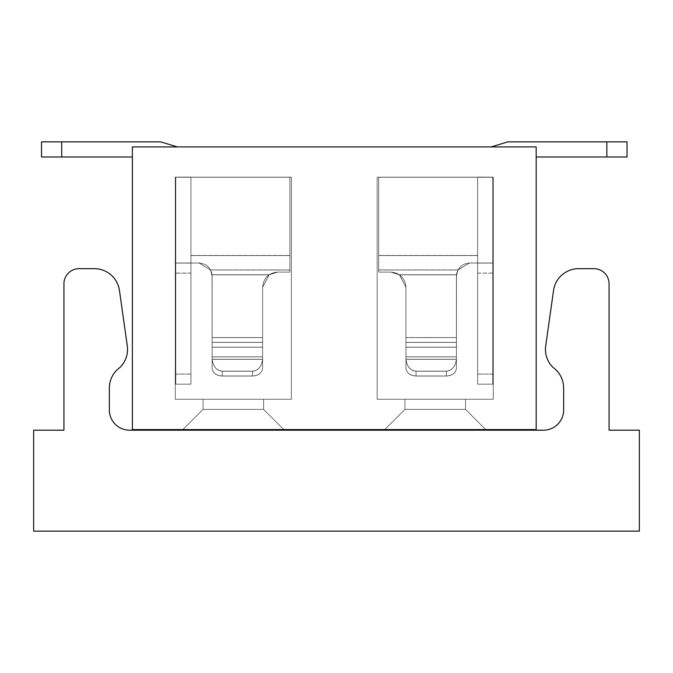 <?xml version="1.0" encoding="UTF-8"?>
<svg xmlns="http://www.w3.org/2000/svg" width="673" height="673" viewBox="0 0 673 673"><rect width="100%" height="100%" fill="white"/><g stroke="black" fill="none" stroke-linecap="round" stroke-linejoin="round"><path stroke-width="0.5" stroke-dasharray="3.37 2.52" d="M109.363 410L109.363 388.027A25.238 25.238 0 0 1 119.197 368.03L120.021 367.399A25.238 25.238 0 0 0 127.29 345.905L119.458 290.475A25.355 25.355 0 0 0 94.355 268.67L79.078 268.67A15.143 15.143 0 0 0 63.935 283.813L63.935 430.19L33.65 430.19L33.65 531.14L639.35 531.14L639.35 430.19L609.065 430.19L609.065 283.813A15.143 15.143 0 0 0 593.923 268.67L578.645 268.67A25.355 25.355 0 0 0 553.543 290.475L545.71 345.905A25.238 25.238 0 0 0 552.979 367.399L553.803 368.03A25.238 25.238 0 0 1 563.638 388.027L563.638 410A20.19 20.19 0 0 1 543.447 430.19L129.553 430.19A20.19 20.19 0 0 1 109.363 410M485.704 429.567L384.754 429.567L485.704 429.567L384.754 429.567L485.704 429.567L384.754 429.567L485.704 429.567L384.754 429.567L485.704 429.567L465.514 409.377L404.944 409.377L384.754 429.567L485.704 429.567L465.514 409.377L485.704 429.567L465.514 409.377L404.944 409.377L384.754 429.567L485.704 429.567L384.754 429.567L485.704 429.567L384.754 429.567L485.704 429.567L465.514 409.377L485.704 429.567L465.514 409.377L404.944 409.377L465.514 409.377L485.704 429.567L465.514 409.377L465.514 399.282L404.944 399.282L465.514 399.282L465.514 409.377L465.514 399.282L465.514 409.377L465.514 399.282L404.944 399.282L465.514 399.282L465.514 409.377L485.704 429.567L384.754 429.567L485.704 429.567L465.514 409.377L404.944 409.377L384.754 429.567L485.704 429.567L384.754 429.567L404.944 409.377L465.514 409.377L485.704 429.567L465.514 409.377L404.944 409.377L384.754 429.567L404.944 409.377L465.514 409.377L485.704 429.567L465.514 409.377L404.944 409.377L404.944 399.282L465.514 399.282L404.944 399.282L465.514 399.282L404.944 399.282L465.514 399.282L404.944 399.282L465.514 399.282L404.944 399.282L465.514 399.282L465.514 409.377L465.514 399.282L465.514 409.377L465.514 399.282L465.514 409.377L465.514 399.282L465.514 409.377L404.944 409.377L404.944 399.282L465.514 399.282L404.944 399.282L404.944 409.377L404.944 399.282L404.944 409.377L404.944 399.282L404.944 409.377L404.944 399.282L404.944 409.377L465.514 409.377L485.704 429.567L465.514 409.377L465.514 399.282L465.514 409.377L404.944 409.377L384.754 429.567L404.944 409.377L465.514 409.377L485.704 429.567M283.804 429.567L182.854 429.567L283.804 429.567L182.854 429.567L283.804 429.567L182.854 429.567L283.804 429.567L182.854 429.567L203.044 409.377L182.854 429.567L203.044 409.377L263.614 409.377L283.804 429.567L182.854 429.567L203.044 409.377L263.614 409.377L283.804 429.567L182.854 429.567L283.804 429.567L182.854 429.567L283.804 429.567L263.614 409.377L203.044 409.377L182.854 429.567L283.804 429.567L263.614 409.377L283.804 429.567L182.854 429.567L203.044 409.377L263.614 409.377L283.804 429.567L263.614 409.377L203.044 409.377L182.854 429.567L203.044 409.377L203.044 399.282L263.614 399.282L263.614 409.377L283.804 429.567L263.614 409.377L203.044 409.377L203.044 399.282L263.614 399.282L203.044 399.282L263.614 399.282L203.044 399.282L263.614 399.282L263.614 409.377L263.614 399.282L203.044 399.282L263.614 399.282L263.614 409.377L263.614 399.282L203.044 399.282L263.614 399.282L203.044 399.282L203.044 409.377L203.044 399.282L203.044 409.377L203.044 399.282L203.044 409.377L203.044 399.282L263.614 399.282L203.044 399.282L203.044 409.377L203.044 399.282L203.044 409.377L182.854 429.567L203.044 409.377L263.614 409.377L263.614 399.282L263.614 409.377L283.804 429.567L263.614 409.377L203.044 409.377L182.854 429.567L283.804 429.567L263.614 409.377L203.044 409.377L263.614 409.377L283.804 429.567L263.614 409.377L203.044 409.377L182.854 429.567L203.044 409.377L263.614 409.377L283.804 429.567L263.614 409.377L203.044 409.377L203.044 399.282L203.044 409.377L203.044 399.282L263.614 399.282L263.614 409.377L263.614 399.282L263.614 409.377L203.044 409.377L203.044 399.282L203.044 409.377L263.614 409.377L263.614 399.282L263.614 409.377L263.614 399.282L263.614 409.377L283.804 429.567L182.854 429.567L283.804 429.567L182.854 429.567L203.044 409.377L182.854 429.567L203.044 409.377L203.044 399.282L263.614 399.282L263.614 409.377L283.804 429.567M536.179 429.567L132.379 429.567L132.379 146.907L536.179 146.907L536.179 157.002L536.179 146.907L491.172 146.907L536.179 146.907L536.179 157.002L627.034 157.002L606.844 157.002L627.034 157.002L627.034 141.86L606.844 141.86L627.034 141.86L627.034 157.002L606.844 157.002L627.034 157.002L627.034 141.86L606.844 141.86L627.034 141.86L627.034 157.002L606.844 157.002L627.034 157.002L627.034 141.86L606.844 141.86L627.034 141.86L627.034 157.002L606.844 157.002L627.034 157.002L627.034 141.86L606.844 141.86L627.034 141.86L627.034 157.002L606.844 157.002L627.034 157.002L627.034 141.86L606.844 141.86L627.034 141.86L627.034 157.002L606.844 157.002L627.034 157.002L627.034 141.86L606.844 141.86L627.034 141.86L627.034 157.002L606.844 157.002L627.034 157.002L627.034 141.86L606.844 141.86L627.034 141.86L627.034 157.002L606.844 157.002L627.034 157.002L627.034 141.86L606.844 141.86L627.034 141.86L627.034 157.002L627.034 141.86L606.844 141.86L606.844 157.002L536.179 157.002L536.179 146.907L491.172 146.907L536.179 146.907L536.179 157.002L606.844 157.002L536.179 157.002L536.179 146.907L491.172 146.907L536.179 146.907L536.179 157.002L606.844 157.002L536.179 157.002L536.179 146.907L491.172 146.907L536.179 146.907L491.172 146.907L536.179 146.907L536.179 157.002L606.844 157.002L536.179 157.002L536.179 146.907L491.172 146.907L536.179 146.907L536.179 157.002L606.844 157.002L536.179 157.002L536.179 146.907L491.172 146.907L536.179 146.907L536.179 157.002L606.844 157.002L536.179 157.002L536.179 146.907L491.172 146.907L536.179 146.907L536.179 157.002L606.844 157.002L536.179 157.002L536.179 146.907L491.172 146.907L536.179 146.907L536.179 157.002L606.844 157.002L536.179 157.002L536.179 146.907L536.179 429.567M404.944 409.377L384.754 429.567L404.944 409.377L465.514 409.377L465.514 399.282L404.944 399.282L404.944 409.377L384.754 429.567L404.944 409.377L404.944 399.282L404.944 409.377L404.944 399.282L404.944 409.377L465.514 409.377L404.944 409.377L384.754 429.567L404.944 409.377L404.944 399.282L404.944 409.377L465.514 409.377L465.514 399.282L404.944 399.282L404.944 409.377L384.754 429.567L404.944 409.377L404.944 399.282L465.514 399.282L465.514 409.377L404.944 409.377L384.754 429.567L404.944 409.377M492.771 384.19L477.628 384.19L492.771 384.19L477.628 384.19L492.771 384.19L477.628 384.19L492.771 384.19L477.628 384.19L492.771 384.19L477.628 384.19L492.771 384.19L477.628 384.19L492.771 384.19L477.628 384.19L492.771 384.19L477.628 384.19L492.771 384.19L477.628 384.19L492.771 384.19L492.771 263.067L477.628 263.093L492.771 263.076L477.628 263.093L492.771 263.076L477.628 263.093L492.771 263.076L492.771 177.251L477.628 177.285L477.628 384.19L477.628 263.067L477.628 273.154L477.628 263.067L477.628 273.154L477.628 263.067L477.628 273.154L477.628 263.067L477.628 273.154L477.628 263.067L492.771 263.067L492.771 177.251L477.628 177.285L477.628 255.538L477.628 177.26L378.697 177.26L378.697 269.974L457.96 269.974L469.552 263C462.073 263.715 457.716 267.661 456.496 274.82L399.493 274.82L390.811 272.085L378.697 272.085L378.697 269.974L457.96 269.974L469.552 263L477.628 263L477.628 384.19L477.628 255.513L477.628 263L469.552 263L477.628 263L477.628 177.26L378.697 177.26L378.697 269.974L457.96 269.974L469.552 263L457.993 269.915L456.429 276.123L457.96 269.974L469.552 263L477.628 263L469.552 263C462.073 263.715 457.716 267.661 456.496 274.82L399.493 274.82L390.811 272.085C400.006 272.977 405.053 278.025 405.954 287.228L405.954 337.568L405.954 287.228L405.954 337.568L405.954 287.228L405.954 337.568L405.954 287.228L405.954 337.568L405.954 287.228L405.954 337.568L405.954 287.228L405.954 337.568L405.954 287.228L399.493 274.82L390.811 272.085L399.367 274.735L456.504 274.735C457.766 267.618 462.115 263.707 469.552 263L477.628 263L477.628 255.513L477.628 263L469.552 263L477.628 263L469.552 263L457.993 269.915L456.429 276.123L457.96 269.974L469.552 263L477.628 263L477.628 177.26L378.697 177.26L378.697 269.974L457.96 269.974L469.552 263C462.073 263.715 457.716 267.661 456.496 274.82L399.493 274.82L390.811 272.085L378.697 272.085L378.697 255.538L378.697 269.974L457.96 269.974L469.552 263L477.628 263L469.552 263L477.628 263L477.628 255.513L477.628 263L469.552 263L457.993 269.915L456.429 276.123L457.96 269.974L469.552 263L477.628 263L477.628 177.26L378.697 177.26L378.697 269.974L457.96 269.974L469.552 263L457.993 269.915L456.429 276.123L457.96 269.974L456.429 276.123L457.96 269.974L456.429 276.123L456.496 274.82L399.493 274.82L390.811 272.085C400.006 272.977 405.053 278.025 405.954 287.228C405.053 278.025 400.006 272.977 390.811 272.085L399.367 274.735L456.504 274.735C457.766 267.618 462.115 263.707 469.552 263L477.628 263.025L477.628 255.513L477.628 263L469.552 263L477.628 263L477.628 273.12L477.628 177.26L378.697 177.26L378.697 269.974L457.96 269.974L456.429 276.123L456.429 342.414L405.954 342.414L405.954 287.228L399.367 274.735L456.504 274.735C457.766 267.618 462.115 263.707 469.552 263C462.073 263.715 457.716 267.661 456.496 274.82L399.493 274.82L390.811 272.085L378.697 272.085L378.697 269.974L457.96 269.974L456.504 274.735C457.766 267.618 462.115 263.707 469.552 263L477.628 263L469.552 263L457.993 269.915L456.429 276.123L456.429 337.535L456.496 274.82L399.493 274.82L390.811 272.085C400.006 272.977 405.053 278.025 405.954 287.228L405.954 342.364L456.429 342.364L456.429 276.123L456.429 342.414L405.954 342.414L405.954 356.85L456.429 356.85L456.504 274.735C457.766 267.618 462.115 263.707 469.552 263L477.628 263.025L477.628 255.513L477.628 263L469.552 263L492.771 263.025L492.771 177.125L477.628 177.1L492.771 177.125L492.771 263.008L477.679 263L492.771 263.008L492.771 177.125L477.628 177.1L492.771 177.125L492.771 263.008L477.679 263L492.771 263.008L492.771 177.125L477.628 177.1L492.771 177.125L492.771 263.008L477.679 263L492.771 263.008L492.771 384.174L477.628 384.174M405.954 342.414L405.954 287.228C405.053 278.025 400.006 272.977 390.811 272.085L378.697 272.085L378.697 177.192L477.628 177.192L477.628 262.958L477.628 177.192L377.183 177.192L378.697 177.192L378.697 272.085L390.811 272.085C400.006 272.977 405.053 278.025 405.954 287.228L405.954 347.234L405.954 287.228C405.053 278.025 400.006 272.977 390.811 272.085C400.006 272.977 405.053 278.025 405.954 287.228L405.954 347.234L405.954 287.228L405.954 342.364L456.429 342.364L456.429 276.123L456.429 342.414L405.954 342.414L405.954 368.249C406.551 372.985 409.916 375.584 416.049 376.047L446.334 376.047C452.466 375.584 455.831 372.985 456.429 368.249L456.429 342.414L405.954 342.414L405.954 287.228L405.954 342.364L456.429 342.364L456.429 276.123L456.429 342.414L405.954 342.414L405.954 287.228L405.954 342.364L456.429 342.364L456.429 276.123L456.429 344.012L456.429 342.414L405.954 342.414L405.954 287.228L405.954 342.364L456.429 342.364L456.429 276.123L456.429 344.021L456.429 276.123L456.429 344.012L456.429 276.123L456.429 342.414L405.954 342.414L405.954 368.249C406.551 372.985 409.916 375.584 416.049 376.047L446.334 376.047C452.466 375.584 455.831 372.985 456.429 368.249L456.429 347.234L405.954 347.234L405.954 368.249C406.551 372.985 409.916 375.584 416.049 376.047L446.334 376.047C452.466 375.584 455.831 372.985 456.429 368.249L456.429 344.012L456.429 347.234L405.954 347.234L405.954 368.249C406.551 372.985 409.916 375.584 416.049 376.047L446.334 376.047C452.466 375.584 455.831 372.985 456.429 368.249L456.429 344.012L456.429 368.249L456.429 347.234L405.954 347.234L405.954 368.249L405.954 356.85L456.429 356.85L456.429 344.012L456.429 347.234L405.954 347.234L405.954 344.021L405.954 356.85L456.429 356.85L456.429 368.249L456.429 347.234L405.954 347.234L405.954 368.249L405.954 356.85L456.429 356.85L456.429 342.414L405.954 342.414L405.954 356.85L456.429 356.85L456.429 344.012L456.429 347.234L405.954 347.234L405.954 368.249L405.954 356.85L456.429 356.85L456.429 368.249L456.429 347.234L405.954 347.234L405.954 344.021L405.954 356.85L456.429 356.85L456.429 344.012L456.429 347.234L405.954 347.234L405.954 368.249L405.954 356.85L456.429 356.85L456.429 368.249L456.429 347.234L405.954 347.234L405.954 368.249L405.954 356.85L456.429 356.85L456.429 342.414L405.954 342.414L405.954 287.228C405.053 278.025 400.006 272.977 390.811 272.085C400.006 272.977 405.053 278.025 405.954 287.228C405.053 278.025 400.006 272.977 390.811 272.085C400.006 272.977 405.053 278.025 405.954 287.228C405.053 278.025 400.006 272.977 390.811 272.085C400.006 272.977 405.053 278.025 405.954 287.228C405.053 278.025 400.006 272.977 390.811 272.085L378.697 272.085L390.811 272.085L378.697 272.085L378.697 177.192L477.628 177.192L377.183 177.192L378.697 177.192L378.697 272.085L390.811 272.085L378.697 272.085L390.811 272.085L378.697 272.085L378.697 255.446L378.697 272.085L390.811 272.085L378.697 272.085L390.811 272.085L378.697 272.085L390.811 272.085L378.697 272.085L390.811 272.085L378.697 272.085L390.811 272.085L378.697 272.085L390.811 272.085L378.697 272.085L390.811 272.085L378.697 272.085L378.697 177.192L477.628 177.192L378.697 177.192L378.697 272.085L390.811 272.085L378.697 272.085L378.697 177.192L477.628 177.192L477.628 255.446L477.628 177.192L378.697 177.192L378.697 272.085L390.811 272.085L378.697 272.085L378.697 177.192L477.628 177.192L477.628 262.958L477.628 177.192L378.697 177.192L378.697 272.085L378.697 177.192L377.183 177.192L377.183 399.282L493.275 399.282L493.275 177.192L493.275 399.282L377.183 399.282L377.183 177.192L377.183 399.282L377.183 177.192L377.183 399.282L493.275 399.282L377.183 399.282L377.183 177.192L377.183 399.282L493.275 399.282L377.183 399.282L377.183 177.192L377.183 399.282L377.183 177.192L377.183 399.282L377.183 177.192L377.183 399.282L493.275 399.282L493.275 177.192L378.697 177.192L378.697 272.085L378.697 177.192L477.628 177.192L378.697 177.192L378.697 272.085L378.697 177.192L493.275 177.192L477.628 177.192L493.275 177.192L493.275 399.282L493.275 177.192L477.628 177.192L493.275 177.192L493.275 399.282L493.275 177.192L477.628 177.192L493.275 177.192L493.275 399.282L493.275 177.192L493.275 399.282L377.183 399.282L493.275 399.282L493.275 177.192L377.183 177.192L377.183 399.282L493.275 399.282L377.183 399.282L377.183 177.192L378.697 177.192L377.183 177.192L377.183 399.282L493.275 399.282L493.275 177.192L493.275 399.282L377.183 399.282L493.275 399.282L493.275 177.192L377.183 177.192L493.275 177.192L493.275 399.282L377.183 399.282L377.183 177.192L377.183 399.282L493.275 399.282L493.275 177.192L377.183 177.192L493.275 177.192L377.183 177.192L477.628 177.192L378.697 177.192L378.697 272.085L378.697 177.285L378.697 269.974L457.96 269.974M477.628 262.958L477.628 177.176L477.628 263L492.771 263.025L492.771 384.174L492.771 374.07L492.771 384.174L492.771 374.07L492.771 384.174L492.771 374.07L492.771 384.174L492.771 374.07L477.628 374.07M477.628 263.093L492.771 263.076L492.771 273.154L492.771 263.067L477.628 263.093L492.771 263.076L492.771 273.154L492.771 263.067L492.771 374.104L492.771 177.251L477.628 177.285L477.628 255.538L477.628 177.26L378.697 177.26L378.697 272.085L378.697 177.285M378.697 269.974L378.697 255.513L477.628 255.513L477.628 177.26L378.697 177.26L378.697 272.085L390.811 272.085L399.367 274.735L405.954 287.228C405.053 278.025 400.006 272.977 390.811 272.085C400.006 272.977 405.053 278.025 405.954 287.228L399.493 274.82L390.811 272.085L378.697 272.085L378.697 255.538L477.628 255.538L477.628 177.26L378.697 177.26L378.697 255.513L477.628 255.513L477.628 177.26L378.697 177.26L378.697 272.085L378.697 255.538L378.697 272.085L378.697 269.974L378.697 272.085L390.811 272.085L378.697 272.085L378.697 255.538L477.628 255.538L477.628 177.285L477.628 255.538L477.628 177.285L477.628 255.538L477.628 177.285L492.771 177.251L477.628 177.285L492.771 177.251L477.628 177.285L492.771 177.251L492.771 263.076L492.771 177.251L492.771 263.076L492.771 177.251L492.771 263.076L492.771 177.251L477.628 177.285L477.628 263L492.771 263.025L492.771 374.07M262.605 342.414L262.605 287.228L269.065 274.82L277.747 272.085L289.861 272.085L277.747 272.085C268.552 272.977 263.505 278.025 262.605 287.228L262.605 347.234L262.605 287.228C263.505 278.025 268.552 272.977 277.747 272.085C268.552 272.977 263.505 278.025 262.605 287.228L262.605 368.249C262.007 372.985 258.642 375.584 252.51 376.047L222.225 376.047C216.092 375.584 212.727 372.985 212.13 368.249L212.13 342.414L262.605 342.414L262.605 287.228L262.605 342.364L212.13 342.364L212.054 274.735C210.8 267.618 206.451 263.707 199.006 263L210.565 269.915L212.13 276.123L212.13 344.012L212.13 342.414L262.605 342.414L262.605 287.228L262.605 342.364L212.13 342.364L212.054 274.735C210.8 267.618 206.451 263.707 199.006 263L210.565 269.915L212.13 276.123L212.13 344.021L212.13 342.414L262.605 342.414L262.605 287.228L262.605 342.364L212.13 342.364L212.054 274.735C210.8 267.618 206.451 263.707 199.006 263L210.565 269.915L212.13 276.123L212.13 342.414L262.605 342.414L262.605 287.228L262.605 342.364L212.13 342.364L212.054 274.735C210.8 267.618 206.451 263.707 199.006 263L210.565 269.915L212.13 276.123L212.13 342.414L262.605 342.414L262.605 287.228L262.605 342.364L212.13 342.364L212.13 276.123L212.13 342.414L262.605 342.414L262.605 368.249C262.007 372.985 258.642 375.584 252.51 376.047L222.225 376.047C216.092 375.584 212.727 372.985 212.13 368.249L212.13 347.234L262.605 347.234L262.605 368.249C262.007 372.985 258.642 375.584 252.51 376.047L222.225 376.047C216.092 375.584 212.727 372.985 212.13 368.249L212.13 344.012L212.13 347.234L262.605 347.234L262.605 368.249C262.007 372.985 258.642 375.584 252.51 376.047L222.225 376.047C216.092 375.584 212.727 372.985 212.13 368.249L212.13 344.012L212.13 368.249L212.13 347.234L262.605 347.234L262.605 368.249L262.605 356.85L212.13 356.85L212.13 344.012L212.13 347.234L262.605 347.234L262.605 356.85L212.13 356.85L212.13 368.249L212.13 347.234L262.605 347.234L262.605 368.249L262.605 356.85L212.13 356.85L212.13 276.123L212.13 342.414L262.605 342.414L262.605 356.85L212.13 356.85L212.13 344.012L212.13 347.234L262.605 347.234L262.605 368.249L262.605 356.85L212.13 356.85L212.13 368.249L212.13 347.234L262.605 347.234L262.605 356.85L212.13 356.85L212.13 344.012L212.13 347.234L262.605 347.234L262.605 368.249L262.605 356.85L212.13 356.85L212.13 276.123L212.13 342.414L262.605 342.414L262.605 356.85L212.13 356.85L212.13 368.249L212.13 347.234L262.605 347.234L262.605 368.249L262.605 356.85L212.13 356.85L212.13 276.123L212.13 342.414L262.605 342.414L262.605 287.228C263.505 278.025 268.552 272.977 277.747 272.085C268.552 272.977 263.505 278.025 262.605 287.228C263.505 278.025 268.552 272.977 277.747 272.085C268.552 272.977 263.505 278.025 262.605 287.228C263.505 278.025 268.552 272.977 277.747 272.085C268.552 272.977 263.505 278.025 262.605 287.228C263.505 278.025 268.552 272.977 277.747 272.085C268.552 272.977 263.505 278.025 262.605 287.228C263.505 278.025 268.552 272.977 277.747 272.085L289.861 272.085L289.861 255.446L289.861 272.085L277.747 272.085L289.861 272.085L277.747 272.085L289.861 272.085L289.861 255.446L289.861 272.085L277.747 272.085C268.552 272.977 263.505 278.025 262.605 287.228L269.065 274.82L277.747 272.085L289.861 272.085L277.747 272.085C268.552 272.977 263.505 278.025 262.605 287.228L269.065 274.82L277.747 272.085L289.861 272.085L277.747 272.085L289.861 272.085L289.861 255.446L289.861 272.085L289.861 255.446L289.861 272.085L289.861 255.446L289.861 272.085L289.861 255.446L289.861 272.085L289.861 255.446L289.861 272.085L277.747 272.085L289.861 272.085L277.747 272.085L289.861 272.085L277.747 272.085L289.861 272.085L277.747 272.085L289.861 272.085L289.861 177.192L175.283 177.192L175.283 399.282L175.283 177.192L190.93 177.192L190.93 262.958L190.93 177.192L289.861 177.192L190.93 177.192L190.93 262.958L190.93 177.192L289.861 177.192L175.283 177.192L289.861 177.192L175.283 177.192L175.283 399.282L175.283 177.192L175.283 399.282L291.375 399.282L175.283 399.282L175.283 177.192L175.283 399.282L175.283 177.192L175.283 399.282L175.283 177.192L175.283 399.282L175.283 177.192L175.283 399.282L291.375 399.282L175.283 399.282L291.375 399.282L175.283 399.282L291.375 399.282L175.283 399.282L291.375 399.282L175.283 399.282L291.375 399.282L175.283 399.282L291.375 399.282L175.283 399.282L291.375 399.282L291.375 177.192L175.283 177.192L291.375 177.192L175.283 177.192L175.283 399.282L175.283 177.192L291.375 177.192L175.283 177.192L175.283 399.282L175.283 177.192L291.375 177.192L190.905 177.192L289.861 177.192L190.905 177.192L289.861 177.192L190.905 177.192L289.861 177.192L289.861 255.446L289.861 177.192L289.861 255.446L289.861 177.192L289.861 255.446L289.861 177.192L289.861 255.446L289.861 177.192L289.861 255.446L289.861 177.192L289.861 255.446L289.861 177.192L190.93 177.192L289.861 177.192L289.861 272.085L289.861 269.974L210.607 269.974L199.006 263L190.93 263L190.93 384.19L190.93 263.067L190.93 273.154L190.93 263.067L190.93 273.154L190.93 263.067L190.93 273.154L190.93 263.067L190.93 273.154L190.93 263.067L175.788 263.067L175.788 177.251L190.93 177.285L190.93 384.19L190.93 263.025L190.93 273.12L190.93 263.025L190.93 273.12L190.93 263.025L199.006 263L190.93 263L199.006 263C206.485 263.715 210.842 267.661 212.062 274.82L269.065 274.82L277.747 272.085L269.192 274.735L212.054 274.735C210.8 267.618 206.451 263.707 199.006 263L190.93 263L199.006 263C206.485 263.715 210.842 267.661 212.062 274.82L269.065 274.82L277.747 272.085L289.861 272.085L289.861 177.285L289.861 269.974L210.607 269.974L199.006 263L190.93 263L190.93 177.26L289.861 177.26L289.861 269.974L210.607 269.974L199.006 263L190.93 263.025L190.93 177.26L289.861 177.26L289.861 269.974L210.607 269.974L199.006 263L190.93 263L199.006 263C206.485 263.715 210.842 267.661 212.062 274.82L269.065 274.82L277.747 272.085L269.192 274.735L212.054 274.735C210.8 267.618 206.451 263.707 199.006 263L190.93 263L190.93 273.12L190.93 177.26L289.861 177.26L289.861 269.974L210.607 269.974L199.006 263L190.93 263.025L190.93 177.26L289.861 177.26L289.861 269.974L210.607 269.974L199.006 263C206.485 263.715 210.842 267.661 212.062 274.82L269.065 274.82L277.747 272.085L289.861 272.085L289.861 269.974L210.607 269.974L199.006 263L175.788 263.025L175.788 177.125L190.93 177.1L175.788 177.125L175.788 263.008L190.88 263L175.788 263.008L175.788 384.174L190.93 384.174M477.662 177.192L378.697 177.192L477.662 177.192L378.697 177.192L378.697 255.446L378.697 177.192L477.662 177.192L378.697 177.192L477.628 177.192L378.697 177.192L477.628 177.192L477.628 263L492.771 263.025L492.771 273.12L477.628 273.12M405.954 347.234L405.954 287.228L399.493 274.82L405.954 287.228L399.367 274.735L390.811 272.085L399.367 274.735L405.954 287.228C405.053 278.025 400.006 272.977 390.811 272.085L399.367 274.735L405.954 287.228L399.493 274.82L390.811 272.085L378.697 272.085L390.811 272.085L399.367 274.735L405.954 287.228L399.493 274.82L405.954 287.228L405.954 342.364L456.429 342.364L456.504 274.735C457.766 267.618 462.115 263.707 469.552 263L457.993 269.915L456.504 274.735C457.766 267.618 462.115 263.707 469.552 263L477.628 263L477.628 255.446L477.628 263L477.628 255.446L477.628 263L492.771 263.025L492.771 273.12L492.771 177.125L477.628 177.1L492.771 177.125L492.771 273.12L492.771 263.025L477.679 263L492.771 263.008L492.771 177.125L477.628 177.1M291.375 399.282L291.375 177.192L289.861 177.192L289.861 255.446L289.861 177.192L291.375 177.192L289.861 177.192L289.861 255.446L289.861 177.192L190.93 177.192L291.375 177.192L291.375 399.282L291.375 177.192L291.375 399.282L291.375 177.192L291.375 399.282L291.375 177.192L291.375 399.282L291.375 177.192L291.375 399.282L291.375 177.192L291.375 399.282L291.375 177.192L175.283 177.192L175.283 399.282L291.375 399.282L291.375 177.192L291.375 399.282L175.283 399.282L291.375 399.282L291.375 177.192L291.375 399.282M190.93 262.958L190.93 177.176L190.93 263L175.788 263.025L175.788 384.174L175.788 374.07L175.788 384.174L175.788 374.07L175.788 384.174L175.788 374.07L175.788 384.174L175.788 374.07L190.93 374.07M175.788 384.19L190.93 384.19L175.788 384.19L190.93 384.19L175.788 384.19L190.93 384.19L175.788 384.19L190.93 384.19L175.788 384.19L190.93 384.19L175.788 384.19L190.93 384.19L175.788 384.19L190.93 384.19L175.788 384.19L190.93 384.19L175.788 384.19L190.93 384.19L175.788 384.19L175.788 177.251L190.93 177.285L190.93 255.538L190.93 177.26L289.861 177.26L289.861 269.974L210.607 269.974L199.006 263L175.788 263.025L175.788 177.125L190.93 177.1L175.788 177.125L175.788 263.008L190.88 263L175.788 263.008L175.788 374.07M190.93 263.093L175.788 263.076L175.788 273.154L175.788 263.067L190.93 263.093L175.788 263.076L175.788 273.154L175.788 263.067L190.93 263.093L175.788 263.076L175.788 273.154L175.788 263.067L190.93 263.093L175.788 263.076L175.788 374.104L175.788 263.067L190.93 263.093L175.788 263.076L175.788 177.251L190.93 177.285L190.93 255.538L190.93 177.26L289.861 177.26L289.861 269.974L210.607 269.974L199.006 263C206.485 263.715 210.842 267.661 212.062 274.82L269.065 274.82L277.747 272.085L269.192 274.735L212.054 274.735C210.8 267.618 206.451 263.707 199.006 263L175.788 263.025L175.788 273.12L190.93 273.12M190.93 177.192L190.93 263L199.006 263L210.565 269.915L212.13 276.123L212.13 347.175L212.062 274.82C210.842 267.661 206.485 263.715 199.006 263L190.93 263L199.006 263L210.565 269.915L212.054 274.735C210.8 267.618 206.451 263.707 199.006 263L210.565 269.915L212.054 274.735C210.8 267.618 206.451 263.707 199.006 263L210.565 269.915L212.13 276.123L212.13 368.198L212.13 356.808L262.605 356.808L262.605 368.198L262.605 342.364L212.13 342.364L212.13 368.198L212.13 356.808L262.605 356.808L262.605 368.198L262.605 342.364L212.13 342.364L212.13 368.198L212.13 356.808L262.605 356.808L262.605 368.198L262.605 342.364L212.13 342.364L212.13 368.198L212.13 356.808L262.605 356.808L262.605 368.198L262.605 342.364L212.13 342.364L212.13 368.198L212.13 356.808L262.605 356.808L262.605 368.198L262.605 287.228L269.065 274.82L262.605 287.228L269.192 274.735L262.605 287.228L269.192 274.735L277.747 272.085L269.192 274.735L262.605 287.228C263.505 278.025 268.552 272.977 277.747 272.085L269.192 274.735L262.605 287.228L269.065 274.82L277.747 272.085L289.861 272.085L289.861 255.538L190.93 255.513L190.93 177.26L289.861 177.26L289.861 272.085L277.747 272.085L269.192 274.735L262.605 287.228C263.505 278.025 268.552 272.977 277.747 272.085L289.861 272.085L289.861 255.538L190.93 255.538L190.93 177.26L289.861 177.26L289.861 255.513L190.93 255.513L190.93 177.26L289.861 177.26L289.861 272.085L289.861 255.538L289.861 272.085L289.861 255.538L289.861 272.085L289.861 269.974L289.861 272.085L277.747 272.085C268.552 272.977 263.505 278.025 262.605 287.228C263.505 278.025 268.552 272.977 277.747 272.085L289.861 272.085L289.861 255.446L289.861 272.085L289.861 255.538L190.93 255.538L190.93 177.285L190.93 255.538L190.93 177.285L190.93 255.538L190.93 177.285L175.788 177.251L190.93 177.285L175.788 177.251L190.93 177.285L175.788 177.251L175.788 263.076L175.788 177.251L175.788 263.076L175.788 177.251L175.788 263.076L175.788 177.251L190.93 177.285L190.93 263L175.788 263.025L175.788 177.125L190.93 177.1L175.788 177.125L175.788 263.008L190.88 263L175.788 263.008L175.788 273.12L175.788 177.125L190.93 177.1L175.788 177.125L175.788 273.12L175.788 263.025L190.88 263L175.788 263.008L175.788 177.125L190.93 177.1M491.172 146.907L507.913 141.86L491.172 146.907L507.913 141.86L491.172 146.907L507.913 141.86L491.172 146.907L507.913 141.86L491.172 146.907L507.913 141.86L491.172 146.907L507.913 141.86L491.172 146.907L507.913 141.86L491.172 146.907L507.913 141.86L491.172 146.907L507.913 141.86L606.844 141.86L507.913 141.86L606.844 141.86L507.913 141.86L606.844 141.86L507.913 141.86L606.844 141.86L507.913 141.86L606.844 141.86L606.844 157.002L536.179 157.002M456.429 342.364L456.496 274.82C457.716 267.661 462.073 263.715 469.552 263L477.628 263L469.552 263L457.993 269.915L456.429 276.123L456.429 368.198L456.429 356.808L405.954 356.808L405.954 337.535L405.954 368.249C406.551 372.985 409.916 375.584 416.049 376.047C409.916 375.584 406.551 372.985 405.954 368.249L405.954 337.568L405.954 368.249C406.551 372.985 409.916 375.584 416.049 376.047L446.334 376.047C452.466 375.584 455.831 372.985 456.429 368.249L456.496 274.82C457.716 267.661 462.073 263.715 469.552 263L477.628 263L477.628 255.538L378.697 255.513L477.628 255.538L378.697 255.513L477.628 255.538L378.697 255.513L477.628 255.538L378.697 255.513L477.628 255.538L378.697 255.513L477.628 255.538L378.697 255.513L477.628 255.538L378.697 255.513L477.628 255.538L477.628 263L469.552 263L477.628 263L477.628 177.176L477.628 263L469.552 263L457.993 269.915L456.429 276.123L456.429 368.198L456.429 356.808L405.954 356.808L405.954 368.198L405.954 342.364L456.429 342.364L456.429 368.198L456.429 356.808L405.954 356.808L405.954 368.198L405.954 342.364L456.429 342.364L456.429 368.198L456.429 356.808L405.954 356.808L405.954 368.198L405.954 342.364L456.429 342.364L456.496 274.82C457.716 267.661 462.073 263.715 469.552 263L477.628 263L469.552 263L457.993 269.915L456.504 274.735C457.766 267.618 462.115 263.707 469.552 263C462.073 263.715 457.716 267.661 456.496 274.82L399.493 274.82L405.954 287.228L399.367 274.735L456.504 274.735C457.766 267.618 462.115 263.707 469.552 263L492.771 263.025L492.771 273.12M132.379 157.002L132.379 146.907L132.379 157.002L41.524 157.002L41.524 141.86L160.645 141.86L41.524 141.86L41.524 157.002L61.714 157.002L41.524 157.002L41.524 141.86L160.645 141.86L41.524 141.86L41.524 157.002L61.714 157.002L41.524 157.002L41.524 141.86L160.645 141.86L41.524 141.86L41.524 157.002L61.714 157.002L41.524 157.002L41.524 141.86L160.645 141.86L41.524 141.86L41.524 157.002L61.714 157.002L41.524 157.002L41.524 141.86L160.645 141.86L41.524 141.86L41.524 157.002L61.714 157.002L41.524 157.002L41.524 141.86L160.645 141.86L41.524 141.86L41.524 157.002L61.714 157.002L41.524 157.002L41.524 141.86L160.645 141.86L41.524 141.86L41.524 157.002L61.714 157.002L41.524 157.002L41.524 141.86L160.645 141.86L41.524 141.86L41.524 157.002L61.714 157.002L41.524 157.002L41.524 141.86L160.645 141.86L177.386 146.907L132.379 146.907L177.386 146.907L132.379 146.907L132.379 157.002L132.379 146.907L177.386 146.907L132.379 146.907L132.379 157.002L61.714 157.002L132.379 157.002L132.379 146.907L177.386 146.907L132.379 146.907L132.379 157.002L61.714 157.002L132.379 157.002L132.379 146.907L177.386 146.907L132.379 146.907L132.379 157.002L61.714 157.002L132.379 157.002L132.379 146.907L132.379 157.002L61.714 157.002L132.379 157.002L132.379 146.907L177.386 146.907L132.379 146.907L132.379 157.002L61.714 157.002L132.379 157.002L132.379 146.907L177.386 146.907L132.379 146.907L132.379 157.002L61.714 157.002L132.379 157.002L132.379 146.907L177.386 146.907L132.379 146.907L132.379 157.002L61.714 157.002L132.379 157.002L132.379 146.907L177.386 146.907L132.379 146.907L177.386 146.907L160.645 141.86L177.386 146.907M212.13 342.364L212.062 274.82C210.842 267.661 206.485 263.715 199.006 263L190.93 263L190.93 177.176L190.93 263L190.93 255.446L190.93 263L190.93 255.446L190.93 263L199.006 263L210.565 269.915L212.13 276.123L210.607 269.974L212.13 276.123L210.607 269.974L212.13 276.123L210.607 269.974L212.13 276.123L212.062 274.82L269.065 274.82L262.605 287.228L262.605 337.568L212.13 337.568L212.062 274.82L269.065 274.82L262.605 287.228L269.192 274.735L212.054 274.735L212.13 276.123L212.062 274.82L269.065 274.82L262.605 287.228L262.605 347.175L262.605 287.228L262.605 337.568L212.13 337.568L212.062 274.82L269.065 274.82M456.429 356.808L405.954 356.808L456.429 356.808L405.954 356.808L405.954 337.535L405.954 368.249C406.551 372.985 409.916 375.584 416.049 376.047L446.334 376.047C452.466 375.584 455.831 372.985 456.429 368.249L456.429 368.198C455.831 372.935 452.466 375.526 446.334 375.988C452.466 375.526 455.831 372.935 456.429 368.198C455.831 372.935 452.466 375.526 446.334 375.988C452.466 375.526 455.831 372.935 456.429 368.198C455.831 372.935 452.466 375.526 446.334 375.988C452.466 375.526 455.831 372.935 456.429 368.198C455.831 372.935 452.466 375.526 446.334 375.988L416.049 375.988C409.916 375.526 406.551 372.935 405.954 368.198L405.954 347.175L456.429 347.175L456.429 368.198C455.831 372.935 452.466 375.526 446.334 375.988L416.049 375.988C409.916 375.526 406.551 372.935 405.954 368.198L405.954 347.175L456.429 347.175L456.429 368.198L456.429 356.808L405.954 356.808L405.954 368.198L405.954 347.175L456.429 347.175L456.429 368.198L456.429 356.808L405.954 356.808L405.954 368.198L405.954 347.175L456.429 347.175L456.429 368.198L456.504 274.735L456.429 276.123L456.496 274.82L399.493 274.82L405.954 287.228L405.954 347.175L405.954 287.228L405.954 337.568L456.429 337.568L405.954 337.535L456.429 337.568L405.954 337.535L456.429 337.568L405.954 337.535L456.429 337.568L405.954 337.535L456.429 337.568L405.954 337.535L456.429 337.568L405.954 337.535L456.429 337.568L405.954 337.535L456.429 337.568L405.954 337.535L456.429 337.568L405.954 337.535L405.954 368.198L405.954 287.228L399.367 274.735L456.504 274.735L456.429 356.808L456.496 274.82L399.493 274.82M262.605 347.234L262.605 337.568L212.13 337.568L262.605 337.535L212.13 337.568L262.605 337.535L212.13 337.568L262.605 337.535L212.13 337.568L262.605 337.535L212.13 337.568L262.605 337.535L212.13 337.568L262.605 337.535L212.13 337.568L262.605 337.535L262.605 368.249C262.007 372.985 258.642 375.584 252.51 376.047L222.225 376.047C216.092 375.584 212.727 372.985 212.13 368.249L212.13 337.568L262.605 337.535L262.605 368.249C262.007 372.985 258.642 375.584 252.51 376.047L222.225 376.047C216.092 375.584 212.727 372.985 212.13 368.249L212.13 276.123L212.13 337.535L262.605 337.535L262.605 368.198L262.605 287.228L269.192 274.735L212.054 274.735L212.13 276.123L210.607 269.974L212.062 274.82C210.842 267.661 206.485 263.715 199.006 263L175.788 263.025L175.788 273.12M456.387 359.332L405.996 359.332C406.98 366.65 410.337 370.621 416.049 371.244L446.334 371.244C452.054 370.621 455.402 366.65 456.387 359.332L405.996 359.332C406.98 366.65 410.337 370.621 416.049 371.244L446.334 371.244C452.054 370.621 455.402 366.65 456.387 359.332L405.996 359.332C406.98 366.65 410.337 370.621 416.049 371.244L446.334 371.244C452.054 370.621 455.402 366.65 456.387 359.332L405.996 359.332C406.98 366.65 410.337 370.621 416.049 371.244L446.334 371.244C452.054 370.621 455.402 366.65 456.387 359.332L405.996 359.332C406.98 366.65 410.337 370.621 416.049 371.244L446.334 371.244C452.054 370.621 455.402 366.65 456.387 359.332L405.996 359.332C406.98 366.65 410.337 370.621 416.049 371.244L446.334 371.244C452.054 370.621 455.402 366.65 456.387 359.332L405.996 359.332C406.98 366.65 410.337 370.621 416.049 371.244L446.334 371.244C452.054 370.621 455.402 366.65 456.387 359.332L405.996 359.332C406.98 366.65 410.337 370.621 416.049 371.244L446.334 371.244C452.054 370.621 455.402 366.65 456.387 359.332L405.996 359.332C406.98 366.65 410.337 370.621 416.049 371.244L446.334 371.244C452.054 370.621 455.402 366.65 456.387 359.332M477.628 177.176L477.628 263L469.552 263C462.073 263.715 457.716 267.661 456.496 274.82L456.429 276.123L456.504 274.735L399.367 274.735L390.811 272.085L399.367 274.735L405.954 287.228L405.954 342.364M262.605 342.364L262.605 347.175L212.13 347.175L212.13 368.198C212.727 372.935 216.092 375.526 222.225 375.988L252.51 375.988C258.642 375.526 262.007 372.935 262.605 368.198L262.605 347.175L212.13 347.175L212.13 368.198C212.727 372.935 216.092 375.526 222.225 375.988L252.51 375.988C258.642 375.526 262.007 372.935 262.605 368.198L262.605 347.175L212.13 347.175L212.13 368.198C212.727 372.935 216.092 375.526 222.225 375.988L252.51 375.988C258.642 375.526 262.007 372.935 262.605 368.198L262.605 347.175L212.13 347.175L212.13 368.198L212.13 276.123L212.13 368.249C212.727 372.985 216.092 375.584 222.225 376.047C216.092 375.584 212.727 372.985 212.13 368.249L212.13 356.85M212.172 359.332L262.563 359.332C261.578 366.65 258.23 370.621 252.51 371.244L222.225 371.244C216.513 370.621 213.156 366.65 212.172 359.332L262.563 359.332C261.578 366.65 258.23 370.621 252.51 371.244L222.225 371.244C216.513 370.621 213.156 366.65 212.172 359.332L262.563 359.332C261.578 366.65 258.23 370.621 252.51 371.244L222.225 371.244C216.513 370.621 213.156 366.65 212.172 359.332L262.563 359.332C261.578 366.65 258.23 370.621 252.51 371.244L222.225 371.244C216.513 370.621 213.156 366.65 212.172 359.332L262.563 359.332C261.578 366.65 258.23 370.621 252.51 371.244L222.225 371.244C216.513 370.621 213.156 366.65 212.172 359.332L262.563 359.332C261.578 366.65 258.23 370.621 252.51 371.244L222.225 371.244C216.513 370.621 213.156 366.65 212.172 359.332L262.563 359.332C261.578 366.65 258.23 370.621 252.51 371.244L222.225 371.244C216.513 370.621 213.156 366.65 212.172 359.332L262.563 359.332C261.578 366.65 258.23 370.621 252.51 371.244L222.225 371.244C216.513 370.621 213.156 366.65 212.172 359.332L262.563 359.332C261.578 366.65 258.23 370.621 252.51 371.244L222.225 371.244C216.513 370.621 213.156 366.65 212.172 359.332M405.996 359.264L456.387 359.264C455.402 366.583 452.054 370.554 446.334 371.176L416.049 371.176C410.337 370.554 406.98 366.583 405.996 359.264L456.387 359.264C455.402 366.583 452.054 370.554 446.334 371.176L416.049 371.176C410.337 370.554 406.98 366.583 405.996 359.264L456.387 359.264C455.402 366.583 452.054 370.554 446.334 371.176L416.049 371.176C410.337 370.554 406.98 366.583 405.996 359.264L456.387 359.264C455.402 366.583 452.054 370.554 446.334 371.176L416.049 371.176C410.337 370.554 406.98 366.583 405.996 359.264L456.387 359.264C455.402 366.583 452.054 370.554 446.334 371.176L416.049 371.176C410.337 370.554 406.98 366.583 405.996 359.264L456.387 359.264C455.402 366.583 452.054 370.554 446.334 371.176L416.049 371.176C410.337 370.554 406.98 366.583 405.996 359.264L456.387 359.264C455.402 366.583 452.054 370.554 446.334 371.176L416.049 371.176C410.337 370.554 406.98 366.583 405.996 359.264L456.387 359.264C455.402 366.583 452.054 370.554 446.334 371.176L416.049 371.176C410.337 370.554 406.98 366.583 405.996 359.264L456.387 359.264C455.402 366.583 452.054 370.554 446.334 371.176L416.049 371.176C410.337 370.554 406.98 366.583 405.996 359.264M456.429 368.198C455.831 372.935 452.466 375.526 446.334 375.988L416.049 375.988C409.916 375.526 406.551 372.935 405.954 368.198C406.551 372.935 409.916 375.526 416.049 375.988C409.916 375.526 406.551 372.935 405.954 368.198C406.551 372.935 409.916 375.526 416.049 375.988C409.916 375.526 406.551 372.935 405.954 368.198L405.954 356.85M446.334 371.176L446.334 375.988L446.334 371.176L446.334 375.988L446.334 371.176L446.334 375.988L446.334 371.176L446.334 375.988L446.334 371.176L446.334 375.988L416.049 375.988C409.916 375.526 406.551 372.935 405.954 368.198L405.954 356.808M446.334 375.988L416.049 375.988C409.916 375.526 406.551 372.935 405.954 368.198M262.563 359.264L212.172 359.264C213.156 366.583 216.513 370.554 222.225 371.176L252.51 371.176C258.23 370.554 261.578 366.583 262.563 359.264L212.172 359.264C213.156 366.583 216.513 370.554 222.225 371.176L252.51 371.176C258.23 370.554 261.578 366.583 262.563 359.264L212.172 359.264C213.156 366.583 216.513 370.554 222.225 371.176L252.51 371.176C258.23 370.554 261.578 366.583 262.563 359.264L212.172 359.264C213.156 366.583 216.513 370.554 222.225 371.176L252.51 371.176C258.23 370.554 261.578 366.583 262.563 359.264L212.172 359.264C213.156 366.583 216.513 370.554 222.225 371.176L252.51 371.176C258.23 370.554 261.578 366.583 262.563 359.264L212.172 359.264C213.156 366.583 216.513 370.554 222.225 371.176L252.51 371.176C258.23 370.554 261.578 366.583 262.563 359.264L212.172 359.264C213.156 366.583 216.513 370.554 222.225 371.176L252.51 371.176C258.23 370.554 261.578 366.583 262.563 359.264L212.172 359.264C213.156 366.583 216.513 370.554 222.225 371.176L252.51 371.176C258.23 370.554 261.578 366.583 262.563 359.264L212.172 359.264C213.156 366.583 216.513 370.554 222.225 371.176L252.51 371.176C258.23 370.554 261.578 366.583 262.563 359.264M212.13 356.808L262.605 356.808L212.13 356.808L262.605 356.808L212.13 356.808L212.13 368.198C212.727 372.935 216.092 375.526 222.225 375.988C216.092 375.526 212.727 372.935 212.13 368.198L212.13 356.808L212.13 368.198C212.727 372.935 216.092 375.526 222.225 375.988C216.092 375.526 212.727 372.935 212.13 368.198C212.727 372.935 216.092 375.526 222.225 375.988L252.51 375.988C258.642 375.526 262.007 372.935 262.605 368.198C262.007 372.935 258.642 375.526 252.51 375.988C258.642 375.526 262.007 372.935 262.605 368.198L262.605 368.249C262.007 372.985 258.642 375.584 252.51 376.047L222.225 376.047C216.092 375.584 212.727 372.985 212.13 368.249M212.13 368.198C212.727 372.935 216.092 375.526 222.225 375.988L252.51 375.988C258.642 375.526 262.007 372.935 262.605 368.198L262.605 368.249C262.007 372.985 258.642 375.584 252.51 376.047L222.225 376.047L222.225 371.244M222.225 371.176L222.225 375.988L222.225 371.176L222.225 375.988L222.225 371.176L222.225 375.988L222.225 371.176L222.225 375.988L222.225 371.176L222.225 375.988L252.51 375.988C258.642 375.526 262.007 372.935 262.605 368.198L262.605 356.808M456.496 274.82L456.429 368.249C455.831 372.985 452.466 375.584 446.334 376.047C452.466 375.584 455.831 372.985 456.429 368.249L456.429 356.85M405.954 368.249C406.551 372.985 409.916 375.584 416.049 376.047L446.334 376.047C452.466 375.584 455.831 372.985 456.429 368.249M263.614 399.282L263.614 409.377L203.044 409.377L182.854 429.567L203.044 409.377L263.614 409.377L203.044 409.377L203.044 399.282L263.614 399.282L203.044 399.282L263.614 399.282L263.614 409.377L263.614 399.282M222.225 375.988L252.51 375.988C258.642 375.526 262.007 372.935 262.605 368.198M289.861 177.285L289.861 255.538L190.93 255.538L190.93 263L175.788 263.025L190.88 263M262.605 356.85L262.605 287.228L269.192 274.735L277.747 272.085L269.192 274.735L212.054 274.735L212.13 276.123L212.062 274.82C210.842 267.661 206.485 263.715 199.006 263L175.788 263.025L199.006 263L190.93 263L190.93 255.538L289.861 255.513L289.861 269.974M212.13 342.414L212.13 347.234M190.93 263L199.006 263L190.93 263L190.93 177.176M212.062 274.82L210.607 269.974M262.605 368.249C262.007 372.985 258.642 375.584 252.51 376.047L222.225 376.047M493.275 177.192L493.275 399.282L493.275 177.192M416.049 371.244L416.049 376.047L416.049 371.244L416.049 376.047L416.049 371.244L416.049 376.047L416.049 371.244L416.049 376.047L416.049 371.244L416.049 376.047L446.334 376.047L446.334 371.244M377.183 399.282L493.275 399.282L377.183 399.282M477.628 263.025L492.771 263.025L477.679 263M456.429 342.414L456.429 347.234M416.049 376.047L446.334 376.047M492.771 374.104L477.628 374.104M492.771 273.154L477.628 273.154M492.771 263.067L477.628 263.067M175.788 374.104L190.93 374.104M175.788 273.154L190.93 273.154M175.788 263.067L190.93 263.067M289.861 255.538L190.93 255.538L289.861 255.513M457.993 269.915L378.697 269.915M477.628 255.446L378.697 255.446L477.628 255.446M606.844 157.002L606.844 141.86M190.93 255.446L289.861 255.446L190.93 255.446M61.714 157.002L61.714 141.86M210.565 269.915L289.861 269.915M405.954 347.175L456.429 347.175M262.605 347.175L212.13 347.175M252.51 371.244L252.51 376.047M416.049 375.988L416.049 371.176M252.51 375.988L252.51 371.176M399.367 274.735L456.504 274.735M269.192 274.735L212.054 274.735"/><path stroke-width="1.01" d="M109.363 410L109.363 388.027A25.238 25.238 0 0 1 119.197 368.03L120.021 367.399A25.238 25.238 0 0 0 127.29 345.905L119.458 290.475A25.355 25.355 0 0 0 94.355 268.67L79.078 268.67A15.143 15.143 0 0 0 63.935 283.813L63.935 430.19L33.65 430.19L33.65 531.14L639.35 531.14L639.35 430.19L609.065 430.19L609.065 283.813A15.143 15.143 0 0 0 593.923 268.67L578.645 268.67A25.355 25.355 0 0 0 553.543 290.475L545.71 345.905A25.238 25.238 0 0 0 552.979 367.399L553.803 368.03A25.238 25.238 0 0 1 563.638 388.027L563.638 410A20.19 20.19 0 0 1 543.447 430.19L129.553 430.19A20.19 20.19 0 0 1 109.363 410M536.179 429.567L132.379 429.567L132.379 146.907L536.179 146.907L536.179 429.567M606.844 141.86L507.913 141.86L627.034 141.86L627.034 157.002L606.844 157.002L606.844 141.86L507.913 141.86L491.172 146.907M41.524 141.86L61.714 141.86L61.714 157.002L41.524 157.002L41.524 141.86M177.386 146.907L160.645 141.86L61.714 141.86M536.179 157.002L606.844 157.002M61.714 157.002L132.379 157.002"/></g></svg>
